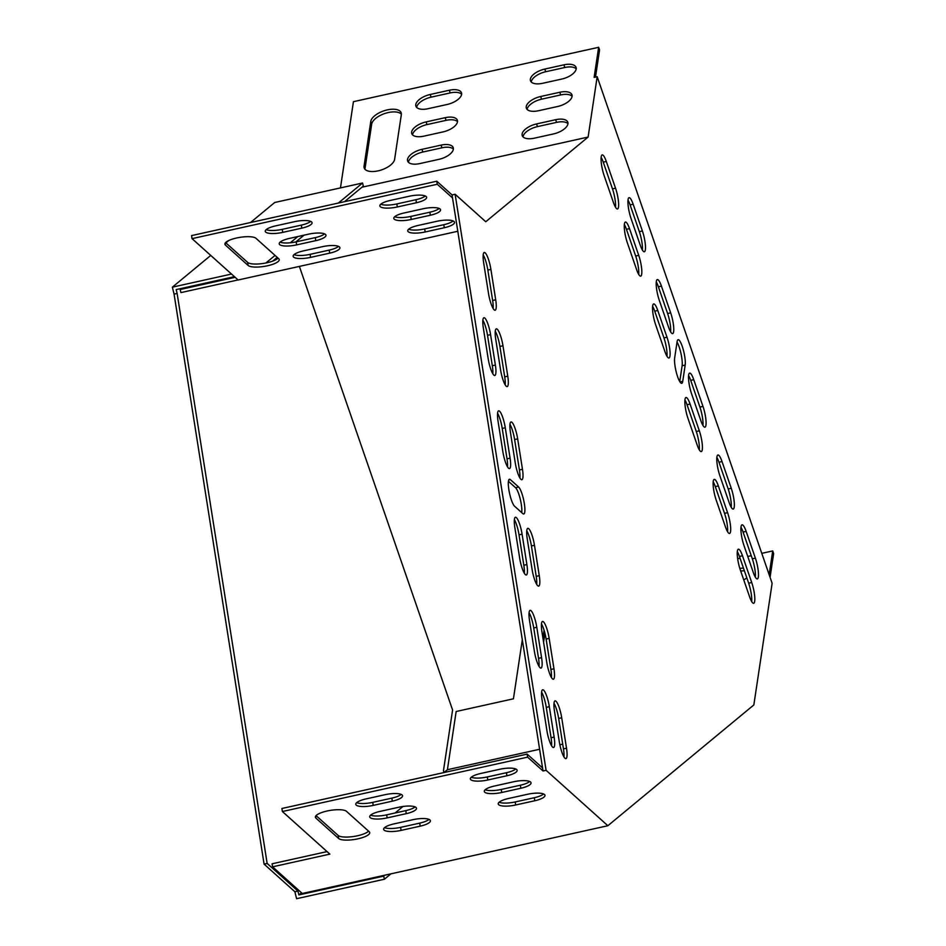 <?xml version="1.0" encoding="UTF-8"?>
<svg xmlns="http://www.w3.org/2000/svg" width="946" height="946" viewBox="0 0 946 946"><rect width="100%" height="100%" fill="white"/><g stroke="black" fill="none" stroke-linecap="round" stroke-linejoin="round"><path stroke-width="1.42" d="M299.385 266.405L452.59 710.02L443.473 770.659L443.946 772.551L447.411 769.713L456.149 711.51L513.442 698.798L522.31 639.78M390.946 873.832L384.443 879.212L296.595 898.7L294.88 891.747L297.931 891.061L267.15 863.438L177.127 293.449L174.076 294.123L264.088 864.124L267.15 863.438M294.88 891.747L264.088 864.124M210.745 255.42L172.361 287.17L174.076 294.123M225.893 242.886L228.731 240.532M250.501 222.535L274.718 202.491L362.566 183.004L363.323 186.102L344.486 201.687M234.419 276.67L176.181 289.582L177.127 293.449M384.443 879.212L383.686 876.126L298.889 894.928L297.931 891.061M298.889 894.928L301.49 892.776M172.361 287.17L231.51 274.056M272.614 261.155L277.202 257.347M295.862 241.916L304.021 235.176M265.909 262.976L275.05 255.42M290.316 242.779L297.872 236.535M338.349 203.047L362.566 183.004M384.797 875.192L383.686 876.126M340.465 187.911L353.426 101.683L598.641 47.3L594.123 77.395L597.174 76.709L772.125 583.292L753.844 704.936L607.864 825.728L546.09 770.304L455.121 194.249L452.058 194.923L436.78 181.218L191.565 235.601L192.038 238.64L238.132 279.992L457.805 231.273M546.09 770.304L543.039 770.978L452.058 194.923M688.582 375.55A14.001 2.944 -102.5 0 1 690.698 380.351L699.922 407.087A14.001 2.944 -102.5 0 1 702.949 425.44M656.276 281.979A14.001 2.944 -102.5 0 1 658.381 286.792L667.616 313.528A14.001 2.944 -102.5 0 1 670.643 331.88M684.916 399.933A14.001 2.944 -102.5 0 1 687.033 404.746L696.268 431.471A14.001 2.944 -102.5 0 1 699.295 449.835M652.61 306.374A14.001 2.944 -102.5 0 1 654.715 311.175L663.95 337.911A14.001 2.944 -102.5 0 1 666.977 356.264M509.953 424.387A14.001 2.944 -102.5 0 1 514.612 439.547L519.413 469.949A14.001 2.944 -102.5 0 1 519.898 477.955M526.756 530.789A14.001 2.944 -102.5 0 1 531.416 545.948L536.216 576.351A14.001 2.944 -102.5 0 1 536.701 584.356M497.572 413.284A14.001 2.944 -102.5 0 1 502.22 428.443L507.021 458.845A14.001 2.944 -102.5 0 1 507.505 466.839M514.376 519.673A14.001 2.944 -102.5 0 1 519.023 534.833L523.824 565.235A14.001 2.944 -102.5 0 1 524.309 573.241M716.855 457.415A14.001 2.944 -102.5 0 1 718.972 462.227L728.195 488.964A14.001 2.944 -102.5 0 1 731.223 507.316M482.874 320.186A14.001 2.944 -102.5 0 1 487.521 335.345L492.322 365.747A14.001 2.944 -102.5 0 1 492.807 373.741M529.074 612.772A14.001 2.944 -102.5 0 1 533.733 627.943L538.534 658.333A14.001 2.944 -102.5 0 1 539.019 666.339M713.189 481.81A14.001 2.944 -102.5 0 1 715.306 486.611L724.541 513.347A14.001 2.944 -102.5 0 1 727.569 531.699M624.336 224.498A14.001 2.944 -102.5 0 1 626.441 229.31L635.677 256.035A14.001 2.944 -102.5 0 1 638.704 274.399M628.002 200.114A14.001 2.944 -102.5 0 1 630.107 204.915L639.342 231.652A14.001 2.944 -102.5 0 1 642.369 250.004M495.255 331.289A14.001 2.944 -102.5 0 1 499.902 346.449L504.703 376.851A14.001 2.944 -102.5 0 1 505.188 384.856M541.467 623.887A14.001 2.944 -102.5 0 1 546.114 639.047L550.915 669.449A14.001 2.944 -102.5 0 1 551.4 677.454M508.416 481.289L515.57 487.71A14.001 2.944 -102.5 0 1 520.194 498.849A14.001 2.944 -102.5 0 1 521.719 512.637M677.04 342.121A14.001 2.944 -102.5 0 1 682.125 365.747L679.748 381.569M740.978 527.265A14.001 2.944 -102.5 0 1 743.083 532.066L752.318 558.802A14.001 2.944 -102.5 0 1 755.346 577.155M737.312 551.648A14.001 2.944 -102.5 0 1 739.429 556.449L748.653 583.185A14.001 2.944 -102.5 0 1 751.68 601.538M601.136 157.332A14.001 2.944 -102.5 0 1 603.252 162.144L612.476 188.869A14.001 2.944 -102.5 0 1 615.503 207.233M483.193 254.912A14.001 2.944 -102.5 0 1 487.84 270.071L492.641 300.473A14.001 2.944 -102.5 0 1 493.126 308.479M554.001 703.304A14.001 2.944 -102.5 0 1 558.66 718.463L563.461 748.865A14.001 2.944 -102.5 0 1 563.946 756.871M541.62 692.2A14.001 2.944 -102.5 0 1 546.268 707.36L551.069 737.75A14.001 2.944 -102.5 0 1 551.553 745.755M597.174 76.709L588.116 137.064L485.759 221.742L455.121 194.249M691.609 393.903A14.001 2.944 -102.5 0 1 689.646 373.114A14.001 2.944 -102.5 0 1 693.749 379.677L702.984 406.413A14.001 2.944 -102.5 0 1 704.947 427.202A14.001 2.944 -102.5 0 1 700.844 420.639L691.609 393.903M659.303 300.343A14.001 2.944 -102.5 0 1 657.34 279.555A14.001 2.944 -102.5 0 1 661.431 286.118L670.667 312.842A14.001 2.944 -102.5 0 1 672.63 333.631A14.001 2.944 -102.5 0 1 668.526 327.068L659.303 300.343M687.943 418.286A14.001 2.944 -102.5 0 1 685.98 397.509A14.001 2.944 -102.5 0 1 690.083 404.06L699.319 430.797A14.001 2.944 -102.5 0 1 701.282 451.585A14.001 2.944 -102.5 0 1 697.178 445.022L687.943 418.286M655.637 324.726A14.001 2.944 -102.5 0 1 653.674 303.938A14.001 2.944 -102.5 0 1 657.777 310.501L667.001 337.237A14.001 2.944 -102.5 0 1 668.964 358.014A14.001 2.944 -102.5 0 1 664.872 351.463L655.637 324.726M522.464 469.275A14.001 2.944 -102.5 0 1 521.885 479.705A14.001 2.944 -102.5 0 1 515.239 462.795L510.438 432.393A14.001 2.944 -102.5 0 1 511.017 421.963A14.001 2.944 -102.5 0 1 517.663 438.873L522.464 469.275L519.413 469.949M539.267 575.676A14.001 2.944 -102.5 0 1 538.688 586.106A14.001 2.944 -102.5 0 1 532.042 569.185L527.241 538.794A14.001 2.944 -102.5 0 1 527.821 528.353A14.001 2.944 -102.5 0 1 534.466 545.274L539.267 575.676L536.216 576.351M510.083 458.16A14.001 2.944 -102.5 0 1 509.504 468.601A14.001 2.944 -102.5 0 1 502.858 451.68L498.057 421.277A14.001 2.944 -102.5 0 1 498.637 410.848A14.001 2.944 -102.5 0 1 505.282 427.758L510.083 458.16L507.021 458.845M526.887 564.561A14.001 2.944 -102.5 0 1 526.307 574.991A14.001 2.944 -102.5 0 1 519.661 558.081L514.861 527.679A14.001 2.944 -102.5 0 1 515.44 517.249A14.001 2.944 -102.5 0 1 522.086 534.159L526.887 564.561L523.824 565.235M731.258 488.278A14.001 2.944 -102.5 0 1 733.221 509.066A14.001 2.944 -102.5 0 1 729.118 502.503L719.882 475.779A14.001 2.944 -102.5 0 1 717.919 454.991A14.001 2.944 -102.5 0 1 722.023 461.553L731.258 488.278L728.195 488.964M483.359 328.179A14.001 2.944 -102.5 0 1 483.938 317.75A14.001 2.944 -102.5 0 1 490.584 334.659L495.385 365.061A14.001 2.944 -102.5 0 1 494.805 375.503A14.001 2.944 -102.5 0 1 488.16 358.581L483.359 328.179M541.585 657.659A14.001 2.944 -102.5 0 1 541.006 668.089A14.001 2.944 -102.5 0 1 534.36 651.179L529.559 620.777A14.001 2.944 -102.5 0 1 530.138 610.347A14.001 2.944 -102.5 0 1 536.784 627.257L541.585 657.659L538.534 658.333M727.592 512.673A14.001 2.944 -102.5 0 1 729.555 533.461A14.001 2.944 -102.5 0 1 725.452 526.898L716.217 500.162A14.001 2.944 -102.5 0 1 714.254 479.374A14.001 2.944 -102.5 0 1 718.357 485.937L727.592 512.673L724.541 513.347M638.727 255.361A14.001 2.944 -102.5 0 1 640.69 276.149A14.001 2.944 -102.5 0 1 636.599 269.586L627.364 242.85A14.001 2.944 -102.5 0 1 625.401 222.074A14.001 2.944 -102.5 0 1 629.504 228.625L638.727 255.361L635.677 256.035M642.393 230.978A14.001 2.944 -102.5 0 1 644.356 251.766A14.001 2.944 -102.5 0 1 640.253 245.203L631.029 218.467A14.001 2.944 -102.5 0 1 629.066 197.679A14.001 2.944 -102.5 0 1 633.158 204.241L642.393 230.978L639.342 231.652M495.739 339.295A14.001 2.944 -102.5 0 1 496.319 328.865A14.001 2.944 -102.5 0 1 502.965 345.775L507.766 376.177A14.001 2.944 -102.5 0 1 507.186 386.607A14.001 2.944 -102.5 0 1 500.54 369.697L495.739 339.295M553.966 668.775A14.001 2.944 -102.5 0 1 553.386 679.204A14.001 2.944 -102.5 0 1 546.753 662.283L541.952 631.893A14.001 2.944 -102.5 0 1 542.519 621.451A14.001 2.944 -102.5 0 1 549.165 638.373L553.966 668.775L550.915 669.449M514.577 506.216A14.001 2.944 -102.5 0 1 509.196 491.601A14.001 2.944 -102.5 0 1 509.433 479.244A14.001 2.944 -102.5 0 1 510.367 479.622L518.621 487.024A14.001 2.944 -102.5 0 1 524.001 501.64A14.001 2.944 -102.5 0 1 523.765 513.997A14.001 2.944 -102.5 0 1 522.831 513.631L514.577 506.216M682.74 381.333A14.001 2.944 -102.5 0 1 681.735 383.307A14.001 2.944 -102.5 0 1 676.662 373.635A14.001 2.944 -102.5 0 1 674.664 357.943L677.1 341.683A14.001 2.944 -102.5 0 1 678.105 339.697A14.001 2.944 -102.5 0 1 683.178 349.37A14.001 2.944 -102.5 0 1 685.176 365.073L682.74 381.333L679.985 381.936M744.005 545.617A14.001 2.944 -102.5 0 1 742.042 524.829A14.001 2.944 -102.5 0 1 746.146 531.392L755.381 558.128A14.001 2.944 -102.5 0 1 757.344 578.905A14.001 2.944 -102.5 0 1 753.241 572.354L744.005 545.617M740.34 570A14.001 2.944 -102.5 0 1 738.377 549.212A14.001 2.944 -102.5 0 1 742.48 555.775L751.715 582.511A14.001 2.944 -102.5 0 1 753.678 603.3A14.001 2.944 -102.5 0 1 749.575 596.737L740.34 570M604.163 175.684A14.001 2.944 -102.5 0 1 602.2 154.896A14.001 2.944 -102.5 0 1 606.303 161.459L615.539 188.195A14.001 2.944 -102.5 0 1 617.502 208.983A14.001 2.944 -102.5 0 1 613.398 202.42L604.163 175.684M495.704 299.799A14.001 2.944 -102.5 0 1 495.125 310.229A14.001 2.944 -102.5 0 1 488.479 293.319L483.678 262.917A14.001 2.944 -102.5 0 1 484.257 252.487A14.001 2.944 -102.5 0 1 490.903 269.397L495.704 299.799L492.641 300.473M566.512 748.191A14.001 2.944 -102.5 0 1 565.933 758.621A14.001 2.944 -102.5 0 1 559.287 741.711L554.486 711.309A14.001 2.944 -102.5 0 1 555.066 700.88A14.001 2.944 -102.5 0 1 561.711 717.789L566.512 748.191L563.461 748.865M554.131 737.076A14.001 2.944 -102.5 0 1 553.552 747.506A14.001 2.944 -102.5 0 1 546.906 730.596L542.105 700.194A14.001 2.944 -102.5 0 1 542.685 689.764A14.001 2.944 -102.5 0 1 549.33 706.674L554.131 737.076L551.069 737.75M181.537 288.4L180.189 289.511L180.946 292.598L238.061 279.933M180.189 289.511L235.152 277.32M588.116 137.064L361.987 187.213M595.495 77.087L599.563 49.972L598.641 47.3M364.931 169.204A16.011 7.497 160.9 0 1 364.979 168.802L371.695 124.092A16.011 7.497 160.9 0 1 384.904 113.485A16.011 7.497 160.9 0 1 401.364 114.23M408.424 162.263A14.001 6.563 160.9 0 1 422.874 152.022L441.983 147.789A14.001 6.563 160.9 0 1 453.37 149.101M412.539 134.829A14.001 6.563 160.9 0 1 427.001 124.588L446.098 120.355A14.001 6.563 160.9 0 1 457.497 121.667M416.666 107.395A14.001 6.563 160.9 0 1 431.128 97.154L450.225 92.921A14.001 6.563 160.9 0 1 461.624 94.233M531.25 81.983A14.001 6.563 160.9 0 1 545.712 71.742L564.809 67.509A14.001 6.563 160.9 0 1 576.209 68.822M527.135 109.417A14.001 6.563 160.9 0 1 541.585 99.176L560.682 94.943A14.001 6.563 160.9 0 1 572.082 96.256M523.008 136.851A14.001 6.563 160.9 0 1 537.47 126.61L556.567 122.377A14.001 6.563 160.9 0 1 567.967 123.69M370.773 121.419A16.011 7.497 160.9 0 1 385.424 110.363A16.011 7.497 160.9 0 1 401.175 112.799A16.011 7.497 160.9 0 1 401.329 114.643L394.612 159.354A16.011 7.497 160.9 0 1 379.949 170.398A16.011 7.497 160.9 0 1 364.198 167.962A16.011 7.497 160.9 0 1 364.056 166.129L370.773 121.419L371.695 124.092M419.823 163.575A14.001 6.563 160.9 0 1 407.643 161.033A14.001 6.563 160.9 0 1 421.951 149.35L441.049 145.116A14.001 6.563 160.9 0 1 453.229 147.659A14.001 6.563 160.9 0 1 438.92 159.342L419.823 163.575M423.938 136.141A14.001 6.563 160.9 0 1 411.77 133.599A14.001 6.563 160.9 0 1 426.078 121.916L445.176 117.682A14.001 6.563 160.9 0 1 457.344 120.225A14.001 6.563 160.9 0 1 443.035 131.908L423.938 136.141M428.065 108.707A14.001 6.563 160.9 0 1 415.897 106.165A14.001 6.563 160.9 0 1 430.205 94.482L449.303 90.248A14.001 6.563 160.9 0 1 461.471 92.791A14.001 6.563 160.9 0 1 447.162 104.474L428.065 108.707M542.649 83.295A14.001 6.563 160.9 0 1 530.481 80.753A14.001 6.563 160.9 0 1 544.79 69.07L563.887 64.836A14.001 6.563 160.9 0 1 576.055 67.367A14.001 6.563 160.9 0 1 561.747 79.062L542.649 83.295M538.534 110.729A14.001 6.563 160.9 0 1 526.354 108.187A14.001 6.563 160.9 0 1 540.663 96.504L559.76 92.27A14.001 6.563 160.9 0 1 571.94 94.813A14.001 6.563 160.9 0 1 557.632 106.496L538.534 110.729M534.407 138.163A14.001 6.563 160.9 0 1 522.239 135.621A14.001 6.563 160.9 0 1 536.548 123.938L555.645 119.704A14.001 6.563 160.9 0 1 567.813 122.247A14.001 6.563 160.9 0 1 553.505 133.93L534.407 138.163M452.543 197.962L437.265 184.257L436.78 181.218M437.265 184.257L192.038 238.64M248.136 265.459L225.432 245.097A16.011 4.411 -9 0 1 224.9 244.198A16.011 4.411 -9 0 1 238.286 237.647A16.011 4.411 -9 0 1 255.988 238.321L278.692 258.684A16.011 4.411 -9 0 1 279.224 259.582A16.011 4.411 -9 0 1 265.838 266.122A16.011 4.411 -9 0 1 248.136 265.459L247.651 262.42L225.574 242.614M301.821 228.152L282.724 232.385A14.001 3.855 -9 0 1 265.282 231.332A14.001 3.855 -9 0 1 275.499 225.905L294.608 221.671A14.001 3.855 -9 0 1 312.05 222.724A14.001 3.855 -9 0 1 301.821 228.152L301.348 225.113L282.251 229.346A14.001 3.855 -9 0 1 266.193 229.63M329.693 253.15L310.595 257.383A14.001 3.855 -9 0 1 293.142 256.331A14.001 3.855 -9 0 1 303.37 250.903L322.468 246.67A14.001 3.855 -9 0 1 339.91 247.722A14.001 3.855 -9 0 1 329.693 253.15L329.208 250.111L310.111 254.344A14.001 3.855 -9 0 1 294.052 254.628M315.763 240.651L296.654 244.884A14.001 3.855 -9 0 1 279.212 243.832A14.001 3.855 -9 0 1 289.441 238.404L308.538 234.17A14.001 3.855 -9 0 1 325.98 235.223A14.001 3.855 -9 0 1 315.763 240.651L315.278 237.612L296.181 241.845A14.001 3.855 -9 0 1 280.122 242.129M444.277 227.738L425.18 231.971A14.001 3.855 -9 0 1 407.738 230.919A14.001 3.855 -9 0 1 417.955 225.491L437.052 221.258A14.001 3.855 -9 0 1 454.506 222.31A14.001 3.855 -9 0 1 444.277 227.738L443.792 224.699L424.695 228.932A14.001 3.855 -9 0 1 408.637 229.216M416.417 202.74L397.32 206.973A14.001 3.855 -9 0 1 379.866 205.921A14.001 3.855 -9 0 1 390.095 200.493L409.192 196.26A14.001 3.855 -9 0 1 426.634 197.312A14.001 3.855 -9 0 1 416.417 202.74L415.933 199.701L396.835 203.934A14.001 3.855 -9 0 1 380.777 204.218M430.347 215.239L411.25 219.472A14.001 3.855 -9 0 1 393.796 218.42A14.001 3.855 -9 0 1 404.025 212.992L423.122 208.759A14.001 3.855 -9 0 1 440.564 209.811A14.001 3.855 -9 0 1 430.347 215.239L429.862 212.2L410.765 216.433A14.001 3.855 -9 0 1 394.707 216.717M278.077 258.128A16.011 4.411 -9 0 1 262.681 263.532A16.011 4.411 -9 0 1 247.651 262.42M310.666 221.388A14.001 3.855 -9 0 1 301.348 225.113M338.526 246.386A14.001 3.855 -9 0 1 329.208 250.111M324.596 233.887A14.001 3.855 -9 0 1 315.278 237.612M453.11 220.974A14.001 3.855 -9 0 1 443.792 224.699M425.251 195.976A14.001 3.855 -9 0 1 415.933 199.701M439.18 208.475A14.001 3.855 -9 0 1 429.862 212.2M395.097 812.992L402.972 806.477M543.039 770.978L527.608 757.143L282.393 811.526L329.858 854.12L272.566 866.832L302.294 893.497L607.864 825.728M272.566 866.832L272.093 863.793L327.056 851.601M562.716 744.147L559.855 744.774M539.61 749.267L447.411 769.713M542.555 767.939L527.135 754.104L281.908 808.487L282.393 811.526M527.608 757.143L527.135 754.104M346.484 811.337A16.011 4.411 171 0 0 328.782 810.663A16.011 4.411 171 0 0 315.396 817.214A16.011 4.411 171 0 0 315.929 818.113L338.633 838.475A16.011 4.411 171 0 0 356.335 839.149A16.011 4.411 171 0 0 369.72 832.598A16.011 4.411 171 0 0 369.188 831.7L346.484 811.337M365.996 798.921A14.001 3.855 171 0 0 355.779 804.348A14.001 3.855 171 0 0 373.221 805.401L392.318 801.167A14.001 3.855 171 0 0 402.547 795.74A14.001 3.855 171 0 0 385.093 794.687L365.996 798.921M393.855 823.919A14.001 3.855 171 0 0 383.638 829.346A14.001 3.855 171 0 0 401.08 830.399L420.178 826.165A14.001 3.855 171 0 0 430.406 820.738A14.001 3.855 171 0 0 412.964 819.685L393.855 823.919M379.925 811.42A14.001 3.855 171 0 0 369.709 816.847A14.001 3.855 171 0 0 387.151 817.9L406.248 813.666A14.001 3.855 171 0 0 416.477 808.239A14.001 3.855 171 0 0 399.023 807.186L379.925 811.42M508.451 798.507A14.001 3.855 171 0 0 498.223 803.934A14.001 3.855 171 0 0 515.676 804.987L534.774 800.754A14.001 3.855 171 0 0 544.991 795.326A14.001 3.855 171 0 0 527.549 794.273L508.451 798.507M480.592 773.509A14.001 3.855 171 0 0 470.363 778.936A14.001 3.855 171 0 0 487.805 779.989L506.914 775.755A14.001 3.855 171 0 0 517.131 770.328A14.001 3.855 171 0 0 499.689 769.275L480.592 773.509M494.522 786.008A14.001 3.855 171 0 0 484.293 791.435A14.001 3.855 171 0 0 501.747 792.488L520.844 788.255A14.001 3.855 171 0 0 531.061 782.827A14.001 3.855 171 0 0 513.619 781.774L494.522 786.008M316.07 815.629L338.148 835.436A16.011 4.411 171 0 0 353.177 836.548A16.011 4.411 171 0 0 368.573 831.144M356.689 802.646A14.001 3.855 171 0 0 372.748 802.362L391.845 798.128A14.001 3.855 171 0 0 401.151 794.404M384.549 827.644A14.001 3.855 171 0 0 400.607 827.36L419.705 823.126A14.001 3.855 171 0 0 429.023 819.402M370.619 815.145A14.001 3.855 171 0 0 386.678 814.861L405.775 810.627A14.001 3.855 171 0 0 415.081 806.903M499.133 802.232A14.001 3.855 171 0 0 515.192 801.948L534.289 797.715A14.001 3.855 171 0 0 543.607 793.99M471.274 777.234A14.001 3.855 171 0 0 487.332 776.95L506.429 772.716A14.001 3.855 171 0 0 515.747 768.992M485.203 789.733A14.001 3.855 171 0 0 501.262 789.449L520.359 785.215A14.001 3.855 171 0 0 529.677 781.491M770.068 577.332L773.639 553.599L772.716 550.927L769.145 574.66M737.655 558.708L740.02 558.175M747.754 556.461L751.242 555.692M761.79 553.351L772.716 550.927M544.92 633.264L543.583 642.228M744.384 570.828A14.001 6.563 -19.1 0 0 740.706 571.065M550.241 675.137A16.011 7.497 -19.1 0 0 551.471 674.912M544.056 630.19L542.898 637.923M539.066 663.406L538.712 665.807M743.757 579.91A14.001 6.563 -19.1 0 0 746.808 577.829M743.461 568.156A14.001 6.563 -19.1 0 0 739.819 568.392M549.33 706.674L546.268 707.36M561.711 717.789L558.66 718.463M490.903 269.397L487.84 270.071M606.303 161.459L603.252 162.144M615.539 188.195L612.476 188.869M742.48 555.775L739.429 556.449M751.715 582.511L748.653 583.185M746.146 531.392L743.083 532.066M755.381 558.128L752.318 558.802M685.176 365.073L682.125 365.747M510.367 479.622L508.747 479.977M518.621 487.024L515.57 487.71M549.165 638.373L546.114 639.047M502.965 345.775L499.902 346.449M507.766 376.177L504.703 376.851M633.158 204.241L630.107 204.915M629.504 228.625L626.441 229.31M718.357 485.937L715.306 486.611M536.784 627.257L533.733 627.943M490.584 334.659L487.521 335.345M495.385 365.061L492.322 365.747M722.023 461.553L718.972 462.227M522.086 534.159L519.023 534.833M505.282 427.758L502.22 428.443M534.466 545.274L531.416 545.948M517.663 438.873L514.612 439.547M657.777 310.501L654.715 311.175M667.001 337.237L663.95 337.911M690.083 404.06L687.033 404.746M699.319 430.797L696.268 431.471M661.431 286.118L658.381 286.792M670.667 312.842L667.616 313.528M693.749 379.677L690.698 380.351M702.984 406.413L699.922 407.087M520.844 788.255L520.359 785.215M501.747 792.488L501.262 789.449M411.25 219.472L410.765 216.433M506.914 775.755L506.429 772.716M487.805 779.989L487.332 776.95M397.32 206.973L396.835 203.934M534.774 800.754L534.289 797.715M515.676 804.987L515.192 801.948M425.18 231.971L424.695 228.932M406.248 813.666L405.775 810.627M387.151 817.9L386.678 814.861M296.654 244.884L296.181 241.845M420.178 826.165L419.705 823.126M401.08 830.399L400.607 827.36M310.595 257.383L310.111 254.344M392.318 801.167L391.845 798.128M373.221 805.401L372.748 802.362M282.724 232.385L282.251 229.346M338.633 838.475L338.148 835.436M315.929 818.113L315.633 816.209M225.432 245.097L225.136 243.193M537.47 126.61L536.548 123.938M556.567 122.377L555.645 119.704M541.585 99.176L540.663 96.504M560.682 94.943L559.76 92.27M545.712 71.742L544.79 69.07M564.809 67.509L563.887 64.836M431.128 97.154L430.205 94.482M450.225 92.921L449.303 90.248M427.001 124.588L426.078 121.916M446.098 120.355L445.176 117.682M422.874 152.022L421.951 149.35M441.983 147.789L441.049 145.116M364.979 168.802L364.056 166.129"/></g></svg>
